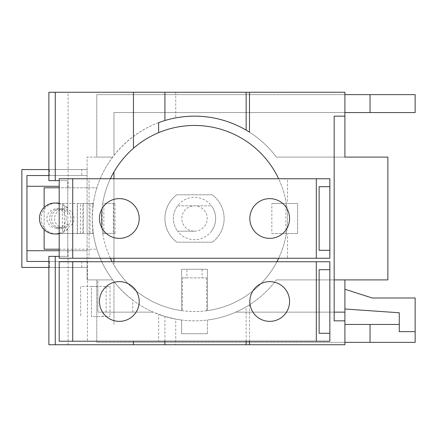 <?xml version="1.0" encoding="UTF-8"?>
<svg xmlns="http://www.w3.org/2000/svg" width="437" height="437" viewBox="0 0 437 437"><rect width="100%" height="100%" fill="white"/><g stroke="black" fill="none" stroke-linecap="round" stroke-linejoin="round"><path stroke-width="0.33" stroke-dasharray="2.19 1.64" d="M103.127 312.133L153.201 312.133L97.844 312.133L97.844 279.904L112.648 279.904L97.844 279.904L97.844 286.454L80.681 286.454L80.681 316.53L80.681 286.454L91.42 286.454L91.42 316.53L110.009 316.53L91.42 316.53L91.42 286.454L110.009 286.454L97.844 286.454L97.844 312.133L103.127 312.133L103.127 316.53M249.838 301.492A19.873 19.873 0 0 0 269.711 321.364A19.873 19.873 0 0 0 289.584 301.492A19.873 19.873 0 0 0 269.711 281.619A19.873 19.873 0 0 0 249.838 301.492M99.456 301.492A19.873 19.873 0 0 0 119.328 321.364A19.873 19.873 0 0 0 139.201 301.492A19.873 19.873 0 0 0 119.328 281.619A19.873 19.873 0 0 0 99.456 301.492M92.742 229.207L92.742 233.538L93.076 233.538L92.742 229.207A102.34 102.34 0 0 0 96.894 249.205L44.137 249.205L44.137 187.795L96.894 187.795L59.197 187.795M77.469 203.462L80.408 203.462L80.408 233.538L77.469 233.538L77.469 203.462L92.742 203.462L92.742 207.793L93.076 204.958A102.34 102.34 0 0 1 93.289 203.462L92.18 218.5L93.289 233.538A102.34 102.34 0 0 1 93.076 232.042M90.049 233.538L90.049 203.462L87.105 203.462L87.105 233.538L93.076 233.538M54.57 218.5A9.707 9.669 180 0 0 64.277 228.169A9.707 9.669 180 0 0 73.979 218.5A9.707 9.669 180 0 0 64.277 208.831A9.707 9.669 180 0 0 54.57 218.5M51.571 218.5A9.707 9.669 180 0 0 61.278 228.169A9.707 9.669 180 0 0 70.985 218.5A9.707 9.669 180 0 0 61.278 208.831A9.707 9.669 180 0 0 51.571 218.5M80.408 233.538L83.314 233.538L83.314 203.462L80.408 203.462M44.137 207.411L44.137 229.589M64.425 206.357L64.425 230.643L67.768 229.103L67.768 207.881L64.425 206.357A15.47 15.41 -90 0 0 59.197 203.653M59.197 233.347A15.47 15.41 -90 0 0 64.425 230.643M329.848 333.284L319.125 333.284L319.125 269.695L319.125 333.284L319.125 269.695L329.848 269.695L329.848 333.284L319.125 333.284L329.848 333.284L329.848 269.695L319.125 269.695L329.848 269.695M344.908 309.003L399.281 312.772L399.281 331.65L415.15 331.65L415.15 297.99L372.193 297.99L344.908 289.245L344.908 309.003L344.908 289.245M106.109 312.133L106.109 286.454M110.009 286.454L110.009 316.53M67.768 229.103L67.768 256.372L48.873 256.372L48.873 344.738L175.745 344.738L175.745 319.103L164.274 316.268L153.201 312.133A102.34 102.34 0 0 1 112.648 279.904A102.34 102.34 0 0 0 132.761 300.104L132.761 312.133M59.197 249.205L96.894 249.205C103.591 269.875 115.548 286.841 132.761 300.104M207.411 333.715L207.411 320.026A102.34 102.34 0 0 0 249.494 304.824L246.146 306.867A102.34 102.34 0 0 1 207.411 320.026L207.411 333.715L181.634 333.715L207.411 333.715M181.634 320.026L181.634 333.715L181.634 320.026A102.34 102.34 0 0 1 164.913 316.464L158.636 314.345A102.34 102.34 0 0 0 181.634 320.026M249.838 218.5A19.873 19.873 0 0 0 269.711 238.373A19.873 19.873 0 0 0 289.584 218.5A19.873 19.873 0 0 0 269.711 198.627A19.873 19.873 0 0 0 249.838 218.5M99.456 218.5A19.873 19.873 0 0 0 119.328 238.373A19.873 19.873 0 0 0 139.201 218.5A19.873 19.873 0 0 0 119.328 198.627A19.873 19.873 0 0 0 99.456 218.5M399.281 324.44L344.908 324.44M344.908 342.362L96.774 342.362L96.774 279.904L112.648 279.904L87.105 279.904L87.105 267.439L48.873 267.439M48.873 169.561L87.105 169.561L87.105 157.096L112.648 157.096A102.34 102.34 0 0 0 113.959 281.614L113.959 324.44L113.959 281.614A102.34 102.34 0 0 0 276.397 279.904A102.34 102.34 0 0 1 235.838 312.133L344.908 312.133L334.163 312.133L334.163 279.904L344.908 279.904L276.397 279.904L387.87 279.904L387.87 157.096L276.397 157.096A102.34 102.34 0 0 0 175.745 117.897L175.745 92.262L344.908 92.262L344.908 157.096L276.397 157.096A102.34 102.34 0 0 0 112.648 157.096L96.774 157.096L96.774 94.638L344.908 94.638M92.742 233.538L77.469 233.538M92.742 207.793A102.34 102.34 0 0 1 96.894 187.795C107.77 152.338 139.234 124.441 175.745 117.897M93.076 204.958L93.076 203.462L92.742 203.462M90.049 203.462L93.076 203.462M344.908 112.56L113.959 112.56L113.959 155.386L113.959 112.56L415.15 112.56L415.15 94.638L96.774 94.638L96.774 157.096L87.105 157.096L87.105 203.462L83.314 203.462M49.507 261.468L49.507 267.439L81.735 267.439L81.735 261.468L49.507 261.468L81.735 261.468M81.735 267.439L49.507 267.439M49.507 169.561L81.735 169.561L49.507 169.561L49.507 175.532L81.735 175.532L81.735 169.561M81.735 175.532L49.507 175.532M83.314 233.538L87.105 233.538L87.105 279.904L96.774 279.904L96.774 342.362L415.15 342.362L415.15 324.44M48.873 175.532L87.105 175.532L87.105 250.723L26.952 250.723L26.952 186.277L59.197 186.277M59.197 250.723L87.105 250.723L87.105 267.439L21.85 267.439L21.85 169.561L87.105 169.561L87.105 175.532L26.952 175.532L26.952 186.277M26.952 250.723L26.952 261.468L87.105 261.468L48.873 261.468M82.899 233.538L59.197 233.538L59.197 203.462L59.197 233.538L82.899 233.538L82.899 203.462L62.404 203.462L62.404 233.538M56.564 233.97A15.47 15.41 90 0 1 41.154 218.5A15.47 15.41 90 0 1 56.564 203.03M59.197 203.26A15.47 15.41 90 0 1 67.768 207.881M66.195 218.5A9.669 9.63 90 0 1 56.564 228.169A9.669 9.63 90 0 1 46.934 218.5A9.669 9.63 90 0 1 56.564 208.831A9.669 9.63 90 0 1 66.195 218.5M67.768 229.119A15.47 15.41 90 0 1 59.197 233.74M67.768 223.318A9.707 9.669 180 0 1 49.649 218.5A9.707 9.669 180 0 1 67.768 213.682L67.768 256.372L59.197 256.372M67.768 213.682L67.768 180.628L48.873 180.628L48.873 92.262L175.745 92.262M62.404 203.462L67.768 203.462L67.768 207.897M68.09 187.795L68.09 92.262M334.163 279.904L334.163 116.16L344.908 116.16M344.908 279.904L344.908 312.133L235.838 312.133A102.34 102.34 0 0 1 175.745 319.103M344.908 320.84L334.163 320.84L334.163 312.133M175.745 344.738L344.908 344.738L344.908 312.133M68.09 344.738L68.09 249.205M164.913 341.237L164.913 316.464M246.146 341.237L246.146 306.867M249.494 304.824L249.494 341.237L158.636 341.237L158.636 314.345M186.932 277.861L182.387 277.861L182.387 310.745L181.634 310.641A93.037 93.037 0 0 1 112.145 261.747L276.9 261.747A93.037 93.037 0 0 1 207.411 310.641L207.411 269.263L181.634 269.263L181.634 310.641L181.634 269.263L186.932 269.263L186.932 277.861L206.652 277.861L182.387 277.861M206.652 277.861L206.652 310.745L207.411 310.641L207.411 269.263L186.932 269.263M202.107 269.263L202.107 277.861M112.145 261.747L59.197 261.747L59.197 341.237L158.636 341.237M329.848 250.297L319.125 250.297L319.125 186.703L329.848 186.703M87.482 261.747L87.482 341.237M77.218 233.538L77.218 203.462M82.899 203.462L67.768 203.462L67.768 180.628L59.197 180.628M158.636 122.655L164.913 120.536A102.34 102.34 0 0 1 246.146 130.133L249.494 132.176M276.9 261.747L329.848 261.747L329.848 341.237L249.494 341.237M287.546 233.538L297.619 233.538L297.619 203.462L287.546 203.462L297.619 203.462L297.619 233.538L287.546 233.538L287.546 258.245L329.848 258.245L329.848 178.755L287.546 178.755L287.546 203.462M194.52 231.184A12.684 12.684 0 0 0 207.204 218.5A12.684 12.684 0 0 0 194.52 205.816A12.684 12.684 0 0 0 181.836 218.5A12.684 12.684 0 0 0 194.52 231.184L177.608 231.184A21.14 21.14 0 0 0 215.66 218.5A21.14 21.14 0 0 0 177.608 205.816A21.14 21.14 0 0 0 177.608 231.184L194.52 231.184M103.853 233.538L103.853 203.462L102.706 203.462A93.037 93.037 0 0 1 110.397 178.755L89.061 178.755L89.061 258.245L110.397 258.245A93.037 93.037 0 0 1 102.706 233.538L115.051 233.538L115.051 203.462L102.706 203.462L102.165 207.264L102.165 229.736A93.037 93.037 0 0 1 101.499 220.182L101.482 218.5A93.037 93.037 0 0 1 218.609 128.636A93.037 93.037 0 0 1 278.642 258.245L110.397 258.245M115.051 203.462L103.853 203.462M113.363 203.462L113.363 233.538M206.652 310.745A93.037 93.037 0 0 1 182.387 310.745M89.061 178.755L59.197 178.755L59.197 258.245L89.061 258.245M113.959 261.747L113.959 265.041A93.037 93.037 0 0 0 286.339 203.462L271.841 203.462L271.841 233.538L286.339 233.538L285.913 233.538L285.913 203.462L286.339 203.462A93.037 93.037 0 0 0 278.642 178.755L287.546 178.755M101.499 220.182L101.482 218.5A93.037 93.037 0 0 0 101.947 227.803L101.947 209.197A93.037 93.037 0 0 0 101.482 218.5L101.947 209.197L101.947 227.803L101.482 218.5A93.037 93.037 0 0 0 113.959 265.041L113.959 171.96M113.959 178.755L113.959 258.245M101.499 216.818A93.037 93.037 0 0 1 102.165 207.264M115.051 233.538L102.706 233.538L102.165 229.736M287.546 258.245L278.642 258.245M177.608 205.816L211.432 205.816L177.608 205.816A21.14 21.14 0 0 0 177.608 231.184M211.432 231.184A21.14 21.14 0 0 0 211.432 205.816M176.761 194.815A29.607 29.607 0 0 0 176.761 242.185L212.284 242.185A29.607 29.607 0 0 0 212.284 194.815L176.761 194.815A29.607 29.607 0 0 0 176.761 242.185L212.284 242.185A29.607 29.607 0 0 0 212.284 194.815L176.761 194.815A29.607 29.607 0 0 0 176.761 242.185M271.841 233.538L285.913 233.538M285.913 203.462L271.841 203.462M110.397 178.755L278.642 178.755M61.278 228.169L64.277 228.169M61.278 208.831L64.277 208.831M56.564 228.169L59.356 228.169M56.564 208.831L59.356 208.831"/><path stroke-width="0.66" d="M59.197 187.795L44.137 187.795L44.137 207.411M44.137 229.589L44.137 249.205L59.197 249.205M59.197 203.653A15.47 15.41 -90 0 0 39.472 218.5A15.47 15.41 -90 0 0 59.197 233.347M344.908 289.245L372.193 297.99L415.15 297.99L415.15 331.65L399.281 331.65L399.281 312.772L344.908 309.003M319.125 333.284L319.125 269.695L329.848 269.695L329.848 333.284L319.125 333.284M289.584 301.492A19.873 19.873 0 0 1 269.711 321.364A19.873 19.873 0 0 1 249.838 301.492A19.873 19.873 0 0 1 269.711 281.619A19.873 19.873 0 0 1 289.584 301.492M139.201 301.492A19.873 19.873 0 0 1 119.328 321.364A19.873 19.873 0 0 1 99.456 301.492A19.873 19.873 0 0 1 119.328 281.619A19.873 19.873 0 0 1 139.201 301.492M415.15 324.44L415.15 342.362L370.041 342.362L370.041 324.44L399.281 324.44M370.041 342.362L344.908 342.362M344.908 324.44L370.041 324.44M415.15 112.56L370.041 112.56L370.041 94.638L415.15 94.638L415.15 112.56M370.041 112.56L344.908 112.56M344.908 94.638L370.041 94.638M59.197 186.277L26.952 186.277M26.952 250.723L59.197 250.723M48.873 261.468L26.952 261.468L26.952 175.532L48.873 175.532M48.873 267.439L21.85 267.439L21.85 169.561L48.873 169.561M54.876 203.03L56.564 203.03A15.47 15.41 90 0 1 59.197 203.26M59.197 233.74A15.47 15.41 90 0 1 56.564 233.97L54.876 233.97M55.253 180.628L48.873 180.628L48.873 92.262L55.253 92.262L55.253 180.628L59.197 180.628M334.163 312.133L344.908 312.133L344.908 320.84L334.163 320.84L334.163 116.16L344.908 116.16L344.908 157.096L387.87 157.096L387.87 279.904L334.163 279.904M344.908 312.133L344.908 279.904M48.873 344.738L48.873 256.372L55.253 256.372L55.253 344.738L48.873 344.738M344.908 320.84L344.908 344.738L164.913 344.738L164.913 341.237M246.146 344.738L246.146 341.237M329.848 333.284L329.848 341.237L316.312 341.237L316.312 261.747L329.848 261.747L329.848 269.695M316.312 261.747L72.728 261.747L72.728 341.237L316.312 341.237M72.728 341.237L59.197 341.237L59.197 261.747L72.728 261.747M329.848 186.703L329.848 250.297L319.125 250.297L319.125 186.703L329.848 186.703L329.848 178.755L72.728 178.755L72.728 258.245L316.312 258.245L316.312 178.755M289.584 218.5A19.873 19.873 0 0 1 269.711 238.373A19.873 19.873 0 0 1 249.838 218.5A19.873 19.873 0 0 1 269.711 198.627A19.873 19.873 0 0 1 289.584 218.5M139.201 218.5A19.873 19.873 0 0 1 119.328 238.373A19.873 19.873 0 0 1 99.456 218.5A19.873 19.873 0 0 1 119.328 198.627A19.873 19.873 0 0 1 139.201 218.5M164.913 344.738L133.454 344.738L133.454 341.237M59.197 256.372L55.253 256.372M246.146 130.133L246.146 92.262L55.253 92.262M164.913 120.536L164.913 92.262M344.908 116.16L344.908 92.262L249.494 92.262L249.494 132.176A102.34 102.34 0 0 0 158.636 122.655L158.636 132.662A93.037 93.037 0 0 1 278.642 178.755M249.494 92.262L246.146 92.262M133.454 344.738L55.253 344.738M249.494 344.738L249.494 341.237M329.848 250.297L329.848 258.245L316.312 258.245M72.728 258.245L59.197 258.245L59.197 178.755L72.728 178.755M113.959 171.96L113.959 178.755M113.959 258.245L113.959 261.747M110.397 178.755A93.037 93.037 0 0 1 133.454 148.307L133.454 92.262M112.145 261.747A93.037 93.037 0 0 1 110.397 258.245M133.454 148.307C141.014 141.752 149.41 136.535 158.636 132.662M278.642 258.245A93.037 93.037 0 0 1 276.9 261.747"/></g></svg>
